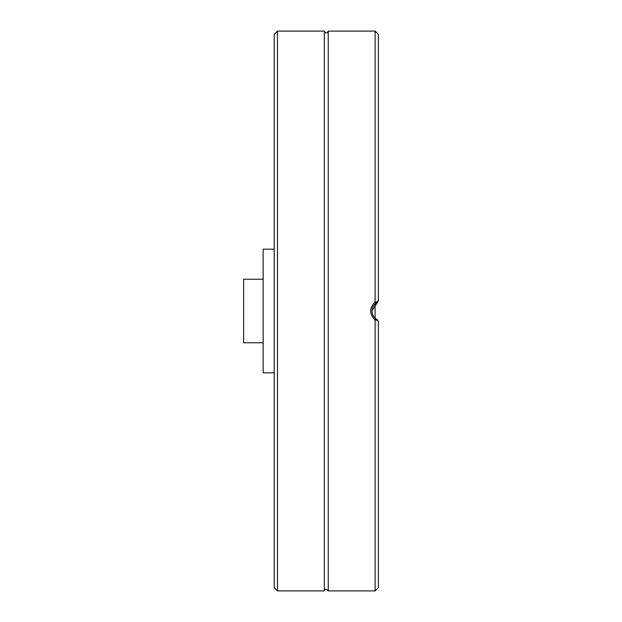 <?xml version="1.0" encoding="UTF-8"?>
<svg xmlns="http://www.w3.org/2000/svg" width="622" height="622" viewBox="0 0 622 622"><rect width="100%" height="100%" fill="white"/><g stroke="black" fill="none" stroke-linecap="round" stroke-linejoin="round"><path stroke-width="0.93" d="M277.474 590.9L274.224 587.642L274.224 34.358L277.474 31.1L277.474 590.9L324.342 590.9C324.692 588.669 325.99 588.669 328.253 590.9L375.12 590.9L375.12 319.988C369.103 313.993 369.103 308.007 375.12 302.012L375.12 31.1L328.253 31.1L328.253 590.9M277.474 31.1L324.342 31.1L324.342 590.9M375.12 31.1L378.37 34.358L378.37 300.916L377.608 302.105L375.12 303.723L375.12 318.277L377.608 319.895L376.357 319.218M376.388 319.242L378.37 321.084L378.37 587.642L375.12 590.9M378.37 321.279L375.26 319.35L375.12 319.988M375.12 302.012L375.26 302.65L378.37 300.721M371.863 310.977L377.608 302.105L375.408 303.474C370.728 308.496 370.728 313.519 375.408 318.526L375.26 319.35M376.411 319.257L374.957 318.13M372.5 314.483L371.863 311M328.253 31.1C326.947 33.619 325.648 33.619 324.342 31.1M377.608 302.105L378.37 300.916L376.411 302.743M372.951 306.522L375.408 303.474L375.26 302.65M274.224 372.835L263.16 372.835L263.16 249.165L274.224 249.165M263.16 279.231L243.63 279.231L243.63 342.769L263.16 342.769M375.408 318.526L373.099 315.766"/></g></svg>
